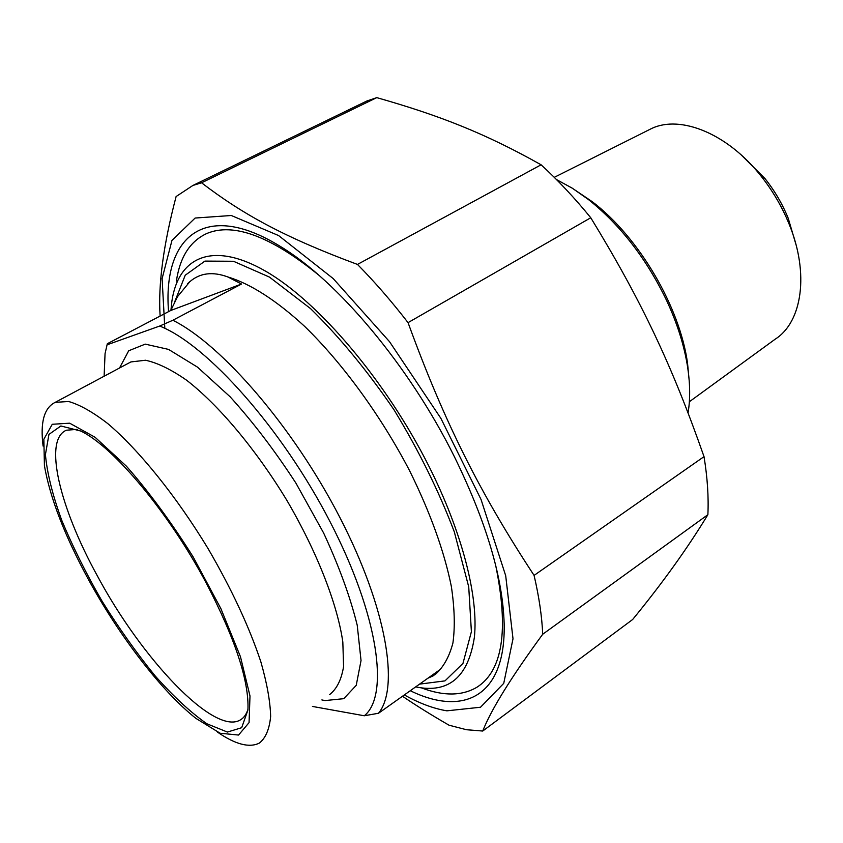 <?xml version="1.0" encoding="UTF-8"?>
<svg xmlns="http://www.w3.org/2000/svg" width="843" height="843" viewBox="0 0 843 843"><rect width="100%" height="100%" fill="white"/><g stroke="black" fill="none" stroke-linecap="round" stroke-linejoin="round"><path stroke-width="1.26" d="M410.278 690.712C463.376 716.729 505.979 696.887 504.146 623.599C502.797 577.487 486.274 521.986 454.577 457.106C409.456 365.957 337.147 280.308 279.95 246.198C203.637 199.19 162.615 238.011 168.558 311.647M404.313 694.938C419.403 703.325 433.597 708.626 446.895 710.828L480.521 707.235L503.745 683.346L513.008 638.783L505.705 575.748L481.068 499.551L440.868 418.328L389.519 341.678L333.227 278.601L278.611 235.566L231.309 215.502L195.123 218.042L171.961 240.424L162.109 278.633L164.817 328.338M542.713 634.242C541.954 616.518 539.077 596.907 534.083 575.4L704.021 456.643C707.446 477.623 708.721 496.98 707.878 514.704L542.713 634.242C511.269 677.171 491.269 709.437 482.723 731.039L632.65 619.51C662.535 583.04 687.603 548.108 707.878 514.704M402.48 696.244C416.21 705.58 431.732 715.233 449.024 725.191L466.432 729.722L482.723 731.039M359.424 104.606L366.821 101.012L376.779 97.63L201.551 182.794L192.91 185.449L176.113 196.524C163.363 244.955 158.041 284.808 160.128 316.062M408.044 322.637C391.468 301.193 374.608 281.783 357.474 264.428L541.09 164.796C558.171 180.413 574.736 198.073 590.764 217.757L408.044 322.637C444.44 422.459 479.92 492.913 534.083 575.4M704.021 456.643C672.387 366.305 641.744 301.088 590.764 217.757M541.09 164.796C484.809 133.194 439.667 115.533 376.779 97.63M201.551 182.794C242.721 214.333 284.628 237.378 357.474 264.428M427.917 678.204L433.386 675.759L439.814 669.764L378.507 713.252C399.677 687.625 386.663 608.13 339.992 517.728C293.49 427.369 221.825 344.587 172.847 320.256L159.664 326.051L107.072 344.808L107.346 343.712L170.813 310.456L177.483 296.683L189.875 281.657C199.991 272.921 212.678 271.362 227.937 276.978L241.498 284.028L170.813 310.456M312.437 706.434L364.281 715.77L378.507 713.252M241.498 284.028L172.847 320.256M104.121 376.231L105.059 353.628L107.072 344.808M247.968 709.332C246.335 714.506 243.711 718.088 240.097 720.08C213.827 735.349 141.961 659.057 97.588 576.296C59.906 508.118 42.951 439.814 66.407 430.215L77.314 429.361M206.472 583.482C169.211 513.008 113.657 446.843 80.823 431.047L60.875 425.978L48.947 434.398L45.417 454.598C47.092 473.06 52.529 494.957 61.739 520.289C72.751 546.728 86.218 573.714 102.119 601.249C118.979 628.288 136.629 653.146 155.08 675.823C173.479 696.508 190.739 712.493 206.851 723.758L227.399 732.061L241.688 727.699L247.926 710.017C249.212 681.386 235.387 639.205 206.472 583.482M88.536 579.657C64.785 535.969 50.085 497.992 44.426 465.726L43.847 439.245L52.266 424.282L69.674 423.186L95.09 437.275L126.376 466.168C149.253 492.217 171.508 522.47 193.152 556.917L220.908 608.688L240.476 656.771L249.992 695.96L249.064 722.62L238.548 735.054L220.149 733.252L196.04 718.457C161.666 691.45 119.369 636.17 88.536 579.657M159.664 326.051C206.988 344.566 281.983 428.476 330.15 521.912C378.539 615.379 389.561 695.623 364.281 715.77M43.098 446.084C40.085 422.354 44.131 407.78 55.206 402.353L68.61 401.5C79.727 404.682 92.762 412.027 107.714 423.544C138.832 449.856 176.187 496.032 208.021 548.508C231.593 589.036 249.191 626.781 260.835 661.755C266.978 683.23 270.255 701.45 270.645 716.413C269.423 729.206 265.661 738.099 259.349 743.083C249.359 748.099 235.387 744.432 217.431 732.082M170.929 310.171L171.909 301.067C178.358 257.052 212.341 240.645 265.345 271.035C318.138 301.267 385.799 380.478 428.897 466.19C462.417 532.839 478.561 596.981 474.388 637.245C468.265 677.161 448.687 693.715 415.652 686.897M318.443 274.871C270.635 236.177 233.448 222.373 206.893 233.458C190.096 241.161 179.928 257.041 176.398 281.109M421.521 687.909C443.576 696.244 462.048 696.023 476.927 687.235C502.649 670.849 508.93 630.374 495.779 565.801M689.205 380.751L687.551 363.386C679.953 307.021 639.005 237.326 592.439 201.825L571.554 187.726M556.485 179.559L572.365 188.242L588.414 199.517C620.311 224.986 646.318 258.527 666.444 300.14C677.403 323.649 684.527 346.389 687.814 368.359C690.185 384.808 690.269 399.635 688.067 412.838M647.572 130.539L651.618 128.505C680.512 114.701 727.541 133.563 760.913 175.913C770.966 188.516 779.332 202.162 786.024 216.851L789.122 224.08C809.512 273.522 802.125 322.121 775.254 339.139L689.363 401.742M796.055 244.818L788.205 218.232C782.388 203.922 774.633 190.687 764.938 178.505L741.334 155.049M419.572 684.126L444.988 680.881L462.955 663.441L471.395 631.692L468.729 586.897L454.314 531.87C438.971 491.374 418.876 450.689 394.018 409.824C367.274 370.667 339.434 336.915 310.498 308.57L269.444 277.084L233.458 261.267L204.933 261.098L185.239 275.218L174.88 301.394M227.937 276.978C250.076 283.617 276.472 300.371 304.692 326.431C342.553 363.217 380.836 415.631 409.561 470.647C430.299 512.607 444.219 551.185 451.332 586.38C454.609 608.214 455.136 627.087 452.912 643.019C449.224 657.034 443.249 667.593 434.999 674.706M321.868 699.932L325.04 700.575L343.765 698.678L356.231 685.338L361.036 660.543L357.232 625.295C350.33 597.202 339.128 566.433 323.617 532.997L295.935 483.144C274.839 450.678 252.879 421.869 230.055 396.726L197.462 367.116L168.547 349.402L145.228 344.134L128.705 350.772L119.527 368.001M127.82 363.575L130.897 361.932L145.544 360.246C157.409 362.796 171.076 369.434 186.524 380.161C218.516 404.872 255.861 449.214 286.831 500.299C317.01 551.754 337.453 604.273 342.827 642.06L343.586 666.539C341.436 679.658 336.789 688.994 329.655 694.548M192.91 185.449L366.821 101.012M187.483 283.806L189.844 281.615M240.097 720.08L242.183 718.668M128.168 363.386L55.206 402.353M592.439 201.825L588.414 199.517M687.551 363.386L687.814 368.359M651.618 128.505L554.262 177.346M764.938 178.505L760.913 175.913M788.205 218.232L789.122 224.08"/></g></svg>
